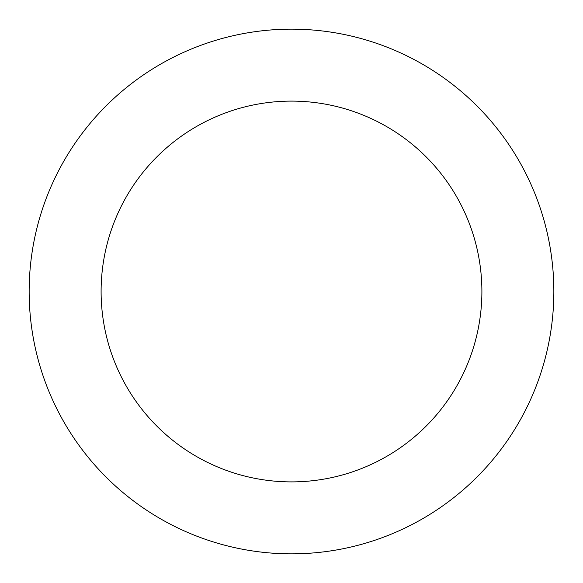 <?xml version="1.0" encoding="UTF-8"?>
<svg xmlns="http://www.w3.org/2000/svg" width="583" height="583" viewBox="0 0 583 583"><rect width="100%" height="100%" fill="white"/><g stroke="black" fill="none" stroke-linecap="round" stroke-linejoin="round"><path stroke-width="0.87" d="M553.85 291.5A262.35 262.35 0 0 1 291.5 553.85A262.35 262.35 0 0 1 29.15 291.5A262.35 262.35 0 0 1 291.5 29.15A262.35 262.35 0 0 1 553.85 291.5M481.893 291.5A190.393 190.393 0 0 0 291.5 101.107A190.393 190.393 0 0 0 101.107 291.5A190.393 190.393 0 0 0 291.5 481.893A190.393 190.393 0 0 0 481.893 291.5"/></g></svg>
